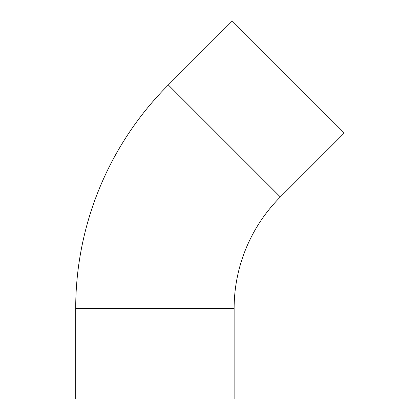 <?xml version="1.0" encoding="UTF-8"?>
<svg xmlns="http://www.w3.org/2000/svg" width="420" height="420" viewBox="0 0 420 420"><rect width="100%" height="100%" fill="white"/><g stroke="black" fill="none" stroke-linecap="round" stroke-linejoin="round"><path stroke-width="0.63" d="M75.7 308.558A316.229 316.229 0 0 1 168.326 84.95L232.276 21L344.3 133.024L280.35 196.975A157.804 157.804 0 0 0 234.129 308.558L234.129 399L75.7 399L75.7 308.558L234.129 308.558M168.326 84.95L280.35 196.975"/></g></svg>
